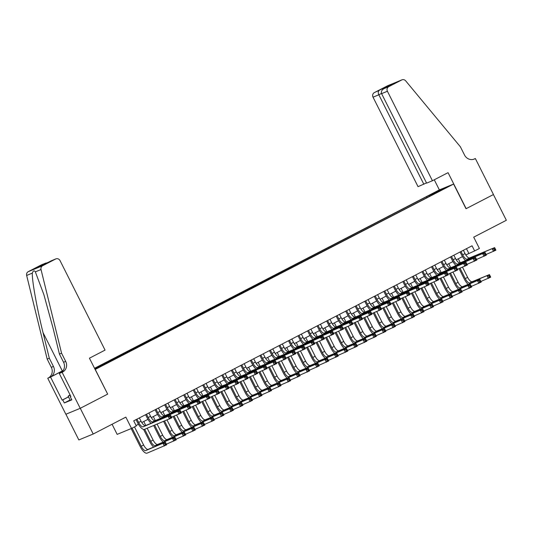 <?xml version="1.0" encoding="UTF-8"?>
<svg xmlns="http://www.w3.org/2000/svg" width="533" height="533" viewBox="0 0 533 533"><rect width="100%" height="100%" fill="white"/><g stroke="black" fill="none" stroke-linecap="round" stroke-linejoin="round"><path stroke-width="0.8" d="M101.91 365.891L97.372 368.063L101.91 365.891M112.077 424.255L117.16 434.375L131.538 428.439L136.301 425.974L133.716 420.837L472.045 245.8L474.637 250.943L479.4 248.478L473.71 237.158L506.35 220.276L493.418 194.558L466.015 208.729L453.596 184.045L95.107 369.496M65.899 414.234L78.831 439.945L93.208 434.015L80.27 408.298L107.673 394.12L95.254 369.436M453.596 184.045L439.225 189.975L94.514 368.31M443.603 188.855L448 186.757L443.703 189.055M94.934 369.156L435.101 193.459M94.687 368.663L426.44 196.744L445.555 187.763L435.068 193.186M131.538 428.439L125.848 417.126L93.208 434.015M465.795 254.901L474.637 250.943M136.062 425.494L138.433 424.261M141.765 422.542L147.967 419.331M151.292 417.612L157.495 414.401M160.826 412.682L167.029 409.471M170.353 407.752L176.556 404.54M179.887 402.821L186.09 399.61M189.415 397.891L195.618 394.68M198.949 392.954L205.145 389.75M208.476 388.024L214.679 384.819M218.01 383.094L224.206 379.889M227.538 378.163L233.74 374.959M237.072 373.233L243.268 370.029M246.599 368.303L252.802 365.098M256.126 363.373L262.329 360.168M265.661 358.442L271.863 355.238M275.188 353.512L281.391 350.308M284.722 348.582L290.925 345.377M294.249 343.652L300.452 340.44M303.783 338.721L309.979 335.51M313.311 333.791L319.514 330.58M322.845 328.861L329.041 325.65M332.372 323.931L338.575 320.719M341.906 319L348.102 315.789M351.434 314.07L357.636 310.859M360.961 309.14L367.164 305.929M370.495 304.21L376.698 300.998M380.022 299.273L386.225 296.068M389.556 294.343L395.759 291.138M399.084 289.412L405.287 286.208M408.618 284.482L414.814 281.277M418.145 279.552L424.348 276.347M427.679 274.622L433.875 271.417M437.207 269.691L443.409 266.487M446.741 264.761L452.937 261.556M456.268 259.831L462.471 256.626M466.462 248.684L468.807 253.348M429.778 196.211L429.165 195.624M426.92 197.69L426.44 196.744M99.411 366.224L99.831 366.624M439.625 190.834L439.645 190.201M107.673 394.12L89.424 358.196L105.054 350.108L60.042 260.617A3.458 3.218 67.6 0 0 55.632 259.011L42.62 265.74A3.458 3.218 67.6 0 0 41.028 269.525L61.555 353.166L65.692 361.394A8.062 7.509 -112.4 0 1 62.641 372.047L62.114 372.32L80.223 408.325L65.852 414.254L47.743 378.25L50.562 377.091L62.148 400.13L68.484 396.852M461.012 251.509L462.677 254.821A5.756 2.092 -117.4 0 0 467.208 259.165L494.631 247.605L495.923 250.177L486.083 254.481M463.39 250.277L465.056 253.588A5.756 2.092 -117.4 0 0 469.586 257.932L494.631 247.605L494.811 248.538L493.858 249.031L494.371 250.057L495.324 249.564L494.811 248.538M465.582 260.584A8.641 3.145 62.6 0 1 461.705 255.22L460.079 251.989M494.371 250.057L493.538 251.409L492.245 248.838L493.858 249.031M495.324 249.564L495.923 250.177M468.154 284.362A8.641 3.145 62.6 0 1 464.283 278.999L459.06 268.625M458.287 258.785L460.292 262.769M462.517 267.2L467.634 277.367A5.756 2.092 -117.4 0 0 472.165 281.71L489.434 274.588L490.726 277.16L480.886 281.471M460.032 268.226L465.249 278.599A5.756 2.092 -117.4 0 0 469.78 282.943L489.434 274.588L489.614 275.521L488.661 276.014L489.181 277.04L490.133 276.547L489.614 275.521M489.181 277.04L488.348 278.393L487.055 275.821L488.661 276.014M490.133 276.547L490.726 277.16M71.688 399.603L70.216 400.303L68.151 396.186L70.036 394.826M70.223 395.2L68.151 396.186M432.423 180.74L387.411 91.25L381.601 93.648L426.613 183.139L432.423 180.74L448.053 172.659L466.162 208.656L493.465 194.532L475.356 158.528L473.297 159.38M426.5 182.906L418.045 186.67L373.033 97.179A3.458 3.218 -112.4 0 1 374.339 92.615L387.351 85.886A3.458 3.218 -112.4 0 1 387.584 85.773L401.962 79.843A3.458 3.218 67.6 0 1 405.686 80.863L460.399 146.822L464.536 155.05A8.062 7.509 67.6 0 0 474.283 159.054A8.062 7.509 67.6 0 0 474.83 158.801L475.356 158.528M374.339 92.615L386.898 86.606L391.988 84.507L384.073 88.598L388.717 86.686L401.729 79.957L387.351 85.886M439.372 189.915L434.275 179.781M423.855 184.278L378.843 94.781L373.033 97.179M388.717 86.686A3.458 3.218 67.6 0 0 387.411 91.25M378.983 90.697C378.064 91.496 378.017 92.862 378.843 94.781L381.501 93.408M386.898 86.606L386.272 87.459M381.601 93.648C380.922 91.663 381.748 89.977 384.073 88.598L391.862 84.567M61.555 353.166L59.423 354.045L53.133 328.395L43.893 294.669L35.345 271.863C34.219 270.211 33.213 270.624 32.333 273.109C31.847 280.018 36.89 308.101 43.013 332.572L49.303 358.223L53.44 366.451A8.062 7.509 -112.4 0 1 50.395 377.104L47.743 378.25M49.303 358.223L47.177 359.095L51.315 367.324A8.062 7.509 -112.4 0 1 48.263 377.977M62.641 372.047L60.515 372.927A8.062 7.509 -112.4 0 0 63.567 362.273L59.423 354.045M55.632 259.011L43.08 265.014L37.99 267.113L45.898 263.022L41.254 264.941L28.242 271.67L42.62 265.74M32.333 273.109L26.65 275.454L47.177 359.095M62.114 372.32L59.303 373.48L70.889 396.525L70.269 396.779L70.862 396.472M70.063 399.99L64.32 402.961L71.822 399.863L70.269 396.779M64.32 402.961L62.767 399.877L62.148 400.13M80.223 408.325L107.533 394.193M63.147 370.575A12.959 0.38 -26.7 0 0 62.994 370.655L50.562 377.091M59.303 373.48L61.328 372.434M63.22 370.468A15.004 0.44 -26.7 0 0 62.308 370.941L50.395 377.104M26.65 275.454A3.458 3.218 -112.4 0 1 28.242 271.67M41.254 264.941A3.458 3.218 -112.4 0 1 41.487 264.828L48.01 262.463M68.51 396.905L62.767 399.877M50.988 260.923L55.865 258.898M43.08 265.014L37.99 267.113M451.478 256.44L453.143 259.751A5.756 2.092 -117.4 0 0 457.674 264.095L485.097 252.535L486.396 255.107L476.549 259.418M453.863 255.207L455.528 258.518A5.756 2.092 -117.4 0 0 460.059 262.862L485.097 252.535L485.277 253.468L484.324 253.961L484.843 254.987L485.796 254.494L485.277 253.468M456.048 265.514A8.641 3.145 62.6 0 1 452.177 260.157L450.545 256.919M484.843 254.987L484.011 256.34L482.718 253.768L484.324 253.961M485.796 254.494L486.396 255.107M441.95 261.37L443.616 264.681A5.756 2.092 -117.4 0 0 448.146 269.025L475.569 257.466L476.862 260.037L467.021 264.348M444.329 260.137L446.001 263.449A5.756 2.092 -117.4 0 0 450.525 267.793L475.569 257.466L475.749 258.398L474.796 258.891L475.309 259.917L476.262 259.424L475.749 258.398M446.521 270.444A8.641 3.145 62.6 0 1 442.643 265.088L441.018 261.85M475.309 259.917L474.483 261.27L473.184 258.698L474.796 258.891M476.262 259.424L476.862 260.037M432.416 266.3L434.082 269.611A5.756 2.092 -117.4 0 0 438.612 273.955L466.042 262.396L467.334 264.968L457.487 269.278M434.801 265.068L436.467 268.379A5.756 2.092 -117.4 0 0 440.998 272.723L466.042 262.396L466.215 263.329L465.262 263.822L465.782 264.848L466.735 264.355L466.215 263.329M436.987 275.374A8.641 3.145 62.6 0 1 433.116 270.018L431.49 266.78M465.782 264.848L464.949 266.2L463.657 263.628L465.262 263.822M466.735 264.355L467.334 264.968M422.889 271.23L424.554 274.548A5.756 2.092 -117.4 0 0 429.085 278.886L456.508 267.326L457.8 269.898L447.96 274.209M425.267 269.998L426.94 273.316A5.756 2.092 -117.4 0 0 431.464 277.653L456.508 267.326L456.688 268.259L455.735 268.752L456.248 269.778L457.207 269.285L456.688 268.259M427.459 280.305A8.641 3.145 62.6 0 1 423.582 274.948L421.956 271.71M456.248 269.778L455.422 271.13L454.129 268.559L455.735 268.752M457.207 269.285L457.8 269.898M458.627 289.292A8.641 3.145 62.6 0 1 454.749 283.936L449.532 273.556M448.759 263.715L450.758 267.699M452.99 272.13L458.107 282.297A5.756 2.092 -117.4 0 0 462.631 286.641L479.907 279.519L481.199 282.09L471.359 286.401M450.505 273.156L455.722 283.529A5.756 2.092 -117.4 0 0 460.252 287.873L479.907 279.519L480.086 280.451L479.127 280.944L479.647 281.97L480.599 281.477L480.086 280.451M479.647 281.97L478.814 283.323L477.521 280.751L479.127 280.944M480.599 281.477L481.199 282.09M449.099 294.223A8.641 3.145 62.6 0 1 445.222 288.866L440.005 278.486M439.225 268.645L441.231 272.63M443.463 277.06L448.573 287.227A5.756 2.092 -117.4 0 0 453.103 291.571L470.373 284.449L471.665 287.021L461.825 291.331M440.971 278.086L446.194 288.46A5.756 2.092 -117.4 0 0 450.718 292.804L470.373 284.449L470.552 285.382L469.6 285.875L470.119 286.901L471.072 286.408L470.552 285.382M470.119 286.901L469.287 288.253L467.994 285.681L469.6 285.875M471.072 286.408L471.665 287.021M439.565 299.153A8.641 3.145 62.6 0 1 435.688 293.796L430.471 283.416M429.698 273.576L431.697 277.56M433.929 281.99L439.045 292.157A5.756 2.092 -117.4 0 0 443.576 296.501L460.845 289.379L462.138 291.951L452.297 296.261M431.444 283.016L436.66 293.39A5.756 2.092 -117.4 0 0 441.191 297.734L460.845 289.379L461.025 290.312L460.072 290.805L460.585 291.831L461.538 291.338L461.025 290.312M460.585 291.831L459.752 293.183L458.46 290.612L460.072 290.805M461.538 291.338L462.138 291.951M430.038 304.083A8.641 3.145 62.6 0 1 426.16 298.727L420.943 288.346M420.164 278.506L422.169 282.49M424.401 286.921L429.511 297.094A5.756 2.092 -117.4 0 0 434.042 301.431L451.311 294.309L452.61 296.881L442.763 301.192M421.909 287.947L427.133 298.327A5.756 2.092 -117.4 0 0 431.663 302.664L451.311 294.309L451.491 295.242L450.538 295.735L451.058 296.761L452.011 296.268L451.491 295.242M451.058 296.761L450.225 298.114L448.933 295.542L450.538 295.735M452.011 296.268L452.61 296.881M413.355 276.161L415.027 279.479A5.756 2.092 -117.4 0 0 419.551 283.816L446.98 272.256L448.273 274.828L438.426 279.139M415.74 274.928L417.406 278.246A5.756 2.092 -117.4 0 0 421.936 282.583L446.98 272.256L447.154 273.189L446.201 273.682L446.721 274.708L447.673 274.215L447.154 273.189M417.932 285.235A8.641 3.145 62.6 0 1 414.054 279.878L412.429 276.64M446.721 274.708L445.888 276.061L444.595 273.489L446.201 273.682M447.673 274.215L448.273 274.828M420.504 309.013A8.641 3.145 62.6 0 1 416.626 303.657L411.409 293.277M410.637 283.436L412.642 287.42M414.867 291.851L419.984 302.024A5.756 2.092 -117.4 0 0 424.515 306.362L441.784 299.24L443.076 301.811L433.236 306.122M412.382 292.877L417.599 303.257A5.756 2.092 -117.4 0 0 422.129 307.594L441.784 299.24L441.964 300.172L441.011 300.665L441.524 301.691L442.477 301.198L441.964 300.172M441.524 301.691L440.691 303.044L439.399 300.472L441.011 300.665M442.477 301.198L443.076 301.811M403.827 281.091L405.493 284.409A5.756 2.092 -117.4 0 0 410.024 288.746L437.446 277.187L438.739 279.758L428.898 284.069M406.206 279.858L407.878 283.176A5.756 2.092 -117.4 0 0 412.409 287.514L437.446 277.187L437.626 278.119L436.674 278.612L437.193 279.638L438.146 279.145L437.626 278.119M408.398 290.165A8.641 3.145 62.6 0 1 404.52 284.809L402.895 281.571M437.193 279.638L436.36 280.991L435.068 278.419L436.674 278.612M438.146 279.145L438.739 279.758M410.976 313.944A8.641 3.145 62.6 0 1 407.099 308.587L401.882 298.214M401.109 288.373L403.108 292.351M405.34 296.781L410.45 306.955A5.756 2.092 -117.4 0 0 414.98 311.292L432.25 304.17L433.549 306.741L423.702 311.052M402.855 297.807L408.071 308.187A5.756 2.092 -117.4 0 0 412.602 312.525L432.25 304.17L432.43 305.103L431.477 305.596L431.996 306.622L432.949 306.129L432.43 305.103M431.996 306.622L431.164 307.974L429.871 305.402L431.477 305.596M432.949 306.129L433.549 306.741M394.293 286.021L395.966 289.339A5.756 2.092 -117.4 0 0 400.49 293.676L427.919 282.117L429.212 284.689L419.371 288.999M396.679 284.789L398.344 288.106A5.756 2.092 -117.4 0 0 402.875 292.444L427.919 282.117L428.099 283.05L427.14 283.543L427.659 284.569L428.612 284.076L428.099 283.05M398.871 295.095A8.641 3.145 62.6 0 1 394.993 289.739L393.367 286.501M427.659 284.569L426.826 285.921L425.534 283.349L427.14 283.543M428.612 284.076L429.212 284.689M401.442 318.874A8.641 3.145 62.6 0 1 397.565 313.517L392.348 303.144M391.575 293.303L393.581 297.281M395.806 301.711L400.923 311.885A5.756 2.092 -117.4 0 0 405.453 316.222L422.722 309.1L424.015 311.672L414.174 315.982M393.321 302.737L398.537 313.118A5.756 2.092 -117.4 0 0 403.068 317.455L422.722 309.1L422.902 310.033L421.949 310.526L422.462 311.552L423.415 311.059L422.902 310.033M422.462 311.552L421.636 312.904L420.337 310.333L421.949 310.526M423.415 311.059L424.015 311.672M384.766 290.951L386.432 294.269A5.756 2.092 -117.4 0 0 390.962 298.607L418.385 287.047L419.678 289.619L409.837 293.93M387.151 289.719L388.817 293.037A5.756 2.092 -117.4 0 0 393.347 297.374L418.385 287.047L418.565 287.98L417.612 288.473L418.132 289.499L419.085 289.006L418.565 287.98M389.337 300.032A8.641 3.145 62.6 0 1 385.459 294.669L383.833 291.438M418.132 289.499L417.299 290.851L416.007 288.28L417.612 288.473M419.085 289.006L419.678 289.619M391.915 323.811A8.641 3.145 62.6 0 1 388.037 318.448L382.821 308.074M382.048 298.233L384.046 302.211M386.278 306.648L391.389 316.815A5.756 2.092 -117.4 0 0 395.919 321.152L413.195 314.03L414.487 316.602L404.64 320.913M383.793 307.668L389.01 318.048A5.756 2.092 -117.4 0 0 393.541 322.385L413.195 314.03L413.368 314.963L412.415 315.456L412.935 316.489L413.888 315.996L413.368 314.963M412.935 316.489L412.102 317.835L410.81 315.263L412.415 315.456M413.888 315.996L414.487 316.602M375.239 295.882L376.904 299.2A5.756 2.092 -117.4 0 0 381.435 303.537L408.858 291.977L410.15 294.549L400.31 298.86M377.617 294.649L379.283 297.967A5.756 2.092 -117.4 0 0 383.813 302.304L408.858 291.977L409.038 292.91L408.085 293.403L408.598 294.429L409.551 293.936L409.038 292.91M379.809 304.963A8.641 3.145 62.6 0 1 375.932 299.599L374.306 296.368M408.598 294.429L407.765 295.782L406.472 293.21L408.085 293.403M409.551 293.936L410.15 294.549M382.381 328.741A8.641 3.145 62.6 0 1 378.51 323.378L373.287 313.004M372.514 303.164L374.519 307.141M376.744 311.578L381.861 321.745A5.756 2.092 -117.4 0 0 386.392 326.083L403.661 318.961L404.953 321.532L395.113 325.843M374.259 312.604L379.476 322.978A5.756 2.092 -117.4 0 0 384.007 327.315L403.661 318.961L403.841 319.893L402.888 320.386L403.408 321.419L404.36 320.926L403.841 319.893M403.408 321.419L402.575 322.765L401.282 320.193L402.888 320.386M404.36 320.926L404.953 321.532M365.705 300.812L367.37 304.13A5.756 2.092 -117.4 0 0 371.901 308.474L399.324 296.908L400.623 299.479L390.776 303.79M368.09 299.579L369.755 302.897A5.756 2.092 -117.4 0 0 374.286 307.241L399.324 296.908L399.503 297.84L398.551 298.333L399.07 299.366L400.023 298.873L399.503 297.84M370.275 309.893A8.641 3.145 62.6 0 1 366.398 304.53L364.772 301.298M399.07 299.366L398.238 300.712L396.945 298.14L398.551 298.333M400.023 298.873L400.623 299.479M372.853 333.671A8.641 3.145 62.6 0 1 368.976 328.308L363.759 317.935M362.986 308.094L364.985 312.072M367.217 316.509L372.334 326.676A5.756 2.092 -117.4 0 0 376.858 331.02L394.134 323.891L395.426 326.462L385.579 330.773M364.732 317.535L369.949 327.908A5.756 2.092 -117.4 0 0 374.479 332.252L394.134 323.891L394.307 324.824L393.354 325.317L393.874 326.349L394.826 325.856L394.307 324.824M393.874 326.349L393.041 327.695L391.748 325.123L393.354 325.317M394.826 325.856L395.426 326.462M356.177 305.742L357.843 309.06A5.756 2.092 -117.4 0 0 362.373 313.404L389.796 301.838L391.089 304.41L381.248 308.72M358.556 304.51L360.221 307.827A5.756 2.092 -117.4 0 0 364.752 312.171L389.796 301.838L389.976 302.771L389.023 303.264L389.536 304.296L390.489 303.803L389.976 302.771M360.748 314.823A8.641 3.145 62.6 0 1 356.87 309.46L355.245 306.228M389.536 304.296L388.704 305.642L387.411 303.07L389.023 303.264M390.489 303.803L391.089 304.41M363.319 338.602A8.641 3.145 62.6 0 1 359.449 333.238L354.225 322.865M353.452 313.024L355.458 317.002M357.683 321.439L362.8 331.606A5.756 2.092 -117.4 0 0 367.33 335.95L384.599 328.821L385.892 331.393L376.051 335.703M355.198 322.465L360.415 332.839A5.756 2.092 -117.4 0 0 364.945 337.182L384.599 328.821L384.779 329.754L383.827 330.247L384.346 331.279L385.299 330.786L384.779 329.754M384.346 331.279L383.513 332.625L382.221 330.054L383.827 330.247M385.299 330.786L385.892 331.393M346.643 310.672L348.309 313.99A5.756 2.092 -117.4 0 0 352.839 318.334L380.262 306.768L381.561 309.34L371.714 313.651M349.028 309.44L350.694 312.758A5.756 2.092 -117.4 0 0 355.225 317.102L380.262 306.768L380.442 307.701L379.489 308.194L380.009 309.227L380.962 308.734L380.442 307.701M351.214 319.753A8.641 3.145 62.6 0 1 347.343 314.39L345.71 311.159M380.009 309.227L379.176 310.572L377.884 308.001L379.489 308.194M380.962 308.734L381.561 309.34M353.792 343.532A8.641 3.145 62.6 0 1 349.915 338.169L344.698 327.795M343.925 317.954L345.924 321.932M348.156 326.369L353.272 336.536A5.756 2.092 -117.4 0 0 357.796 340.88L375.072 333.751L376.365 336.323L366.524 340.634M345.67 327.395L350.887 337.769A5.756 2.092 -117.4 0 0 355.418 342.113L375.072 333.751L375.252 334.684L374.293 335.177L374.812 336.21L375.765 335.717L375.252 334.684M374.812 336.21L373.979 337.556L372.687 334.984L374.293 335.177M375.765 335.717L376.365 336.323M337.116 315.609L338.781 318.921A5.756 2.092 -117.4 0 0 343.312 323.264L370.735 311.698L372.027 314.27L362.187 318.581M339.494 314.37L341.167 317.688A5.756 2.092 -117.4 0 0 345.69 322.032L370.735 311.698L370.915 312.631L369.962 313.124L370.475 314.157L371.428 313.664L370.915 312.631M341.686 324.684A8.641 3.145 62.6 0 1 337.809 319.32L336.183 316.089M370.475 314.157L369.649 315.503L368.35 312.931L369.962 313.124M371.428 313.664L372.027 314.27M344.265 348.462A8.641 3.145 62.6 0 1 340.387 343.099L335.17 332.725M334.391 322.885L336.396 326.862M338.628 331.299L343.738 341.466A5.756 2.092 -117.4 0 0 348.269 345.81L365.538 338.682L366.831 341.253L356.99 345.564M336.136 332.326L341.36 342.699A5.756 2.092 -117.4 0 0 345.884 347.043L365.538 338.682L365.718 339.614L364.765 340.107L365.285 341.14L366.238 340.647L365.718 339.614M365.285 341.14L364.452 342.486L363.16 339.914L364.765 340.107M366.238 340.647L366.831 341.253M327.582 320.54L329.247 323.851A5.756 2.092 -117.4 0 0 333.778 328.195L361.207 316.629L362.5 319.2L352.653 323.511M329.967 319.307L331.633 322.618A5.756 2.092 -117.4 0 0 336.163 326.962L361.207 316.629L361.381 317.561L360.428 318.054L360.948 319.087L361.9 318.594L361.381 317.561M332.152 329.614A8.641 3.145 62.6 0 1 328.281 324.251L326.656 321.019M360.948 319.087L360.115 320.433L358.822 317.861L360.428 318.054M361.9 318.594L362.5 319.2M334.731 353.392A8.641 3.145 62.6 0 1 330.853 348.029L325.636 337.656M324.864 327.815L326.862 331.793M329.094 336.23L334.211 346.397A5.756 2.092 -117.4 0 0 338.741 350.741L356.011 343.612L357.303 346.184L347.463 350.494M326.609 337.256L331.826 347.629A5.756 2.092 -117.4 0 0 336.356 351.973L356.011 343.612L356.191 344.545L355.238 345.038L355.751 346.07L356.704 345.577L356.191 344.545M355.751 346.07L354.918 347.416L353.626 344.844L355.238 345.038M356.704 345.577L357.303 346.184M318.054 325.47L319.72 328.781A5.756 2.092 -117.4 0 0 324.251 333.125L351.673 321.559L352.966 324.131L343.125 328.441M320.433 324.237L322.105 327.548A5.756 2.092 -117.4 0 0 326.629 331.892L351.673 321.559L351.853 322.492L350.901 322.985L351.414 324.017L352.373 323.524L351.853 322.492M322.625 334.544A8.641 3.145 62.6 0 1 318.747 329.181L317.122 325.949M351.414 324.017L350.587 325.363L349.288 322.791L350.901 322.985M352.373 323.524L352.966 324.131M325.203 358.323A8.641 3.145 62.6 0 1 321.326 352.959L316.109 342.586M315.329 332.745L317.335 336.723M319.567 341.16L324.677 351.327A5.756 2.092 -117.4 0 0 329.207 355.671L346.477 348.542L347.776 351.114L337.929 355.424M317.075 342.186L322.298 352.56A5.756 2.092 -117.4 0 0 326.829 356.903L346.477 348.542L346.657 349.475L345.704 349.968L346.223 351L347.176 350.507L346.657 349.475M346.223 351L345.391 352.346L344.098 349.775L345.704 349.968M347.176 350.507L347.776 351.114M308.52 330.4L310.193 333.711A5.756 2.092 -117.4 0 0 314.717 338.055L342.146 326.489L343.439 329.061L333.591 333.372M310.906 329.167L312.571 332.479A5.756 2.092 -117.4 0 0 317.102 336.823L342.146 326.489L342.319 327.422L341.367 327.915L341.886 328.948L342.839 328.455L342.319 327.422M313.098 339.474A8.641 3.145 62.6 0 1 309.22 334.111L307.594 330.88M341.886 328.948L341.053 330.293L339.761 327.722L341.367 327.915M342.839 328.455L343.439 329.061M315.669 363.253A8.641 3.145 62.6 0 1 311.792 357.89L306.575 347.516M305.802 337.675L307.808 341.653M310.033 346.09L315.15 356.257A5.756 2.092 -117.4 0 0 319.68 360.601L336.949 353.479L338.242 356.051L328.401 360.355M307.548 347.116L312.764 357.49A5.756 2.092 -117.4 0 0 317.295 361.834L336.949 353.479L337.129 354.412L336.176 354.905L336.689 355.931L337.642 355.438L337.129 354.412M336.689 355.931L335.857 357.283L334.564 354.712L336.176 354.905M337.642 355.438L338.242 356.051M298.993 335.33L300.659 338.642A5.756 2.092 -117.4 0 0 305.189 342.986L332.612 331.419L333.905 333.991L324.064 338.302M301.372 334.098L303.044 337.409A5.756 2.092 -117.4 0 0 307.574 341.753L332.612 331.419L332.792 332.352L331.839 332.845L332.359 333.878L333.312 333.385L332.792 332.352M303.563 344.405A8.641 3.145 62.6 0 1 299.686 339.041L298.06 335.81M332.359 333.878L331.526 335.224L330.233 332.652L331.839 332.845M333.312 333.385L333.905 333.991M306.142 368.183A8.641 3.145 62.6 0 1 302.264 362.82L297.048 352.446M296.275 342.606L298.273 346.583M300.505 351.02L305.616 361.187A5.756 2.092 -117.4 0 0 310.146 365.531L327.415 358.409L328.714 360.981L318.867 365.285M298.02 352.046L303.237 362.42A5.756 2.092 -117.4 0 0 307.768 366.764L327.415 358.409L327.595 359.342L326.642 359.835L327.162 360.861L328.115 360.368L327.595 359.342M327.162 360.861L326.329 362.213L325.037 359.642L326.642 359.835M328.115 360.368L328.714 360.981M289.459 340.261L291.131 343.572A5.756 2.092 -117.4 0 0 295.655 347.916L323.085 336.35L324.377 338.921L314.537 343.232M291.844 339.028L293.51 342.339A5.756 2.092 -117.4 0 0 298.04 346.683L323.085 336.35L323.264 337.289L322.305 337.782L322.825 338.808L323.778 338.315L323.264 337.289M294.036 349.335A8.641 3.145 62.6 0 1 290.159 343.972L288.533 340.74M322.825 338.808L321.992 340.154L320.699 337.582L322.305 337.782M323.778 338.315L324.377 338.921M296.608 373.113A8.641 3.145 62.6 0 1 292.73 367.75L287.514 357.376M286.741 347.536L288.746 351.52M290.971 355.951L296.088 366.118A5.756 2.092 -117.4 0 0 300.619 370.462L317.888 363.339L319.18 365.911L309.34 370.215M288.486 356.977L293.703 367.35A5.756 2.092 -117.4 0 0 298.233 371.694L317.888 363.339L318.068 364.272L317.115 364.765L317.628 365.791L318.581 365.298L318.068 364.272M317.628 365.791L316.802 367.144L315.503 364.572L317.115 364.765M318.581 365.298L319.18 365.911M279.932 345.191L281.597 348.502A5.756 2.092 -117.4 0 0 286.128 352.846L313.551 341.287L314.843 343.858L305.003 348.162M282.317 343.958L283.982 347.269A5.756 2.092 -117.4 0 0 288.513 351.613L313.551 341.287L313.73 342.219L312.778 342.712L313.297 343.738L314.25 343.245L313.73 342.219M284.502 354.265A8.641 3.145 62.6 0 1 280.625 348.902L278.999 345.67M313.297 343.738L312.465 345.091L311.172 342.519L312.778 342.712M314.25 343.245L314.843 343.858M287.08 378.044A8.641 3.145 62.6 0 1 283.203 372.68L277.986 362.307M277.213 352.466L279.212 356.45M281.444 360.881L286.554 371.048A5.756 2.092 -117.4 0 0 291.085 375.392L308.36 368.27L309.653 370.841L299.806 375.152M278.959 361.907L284.176 372.281A5.756 2.092 -117.4 0 0 288.706 376.624L308.36 368.27L308.534 369.202L307.581 369.695L308.101 370.721L309.053 370.228L308.534 369.202M308.101 370.721L307.268 372.074L305.975 369.502L307.581 369.695M309.053 370.228L309.653 370.841M270.404 350.121L272.07 353.432A5.756 2.092 -117.4 0 0 276.6 357.776L304.023 346.217L305.316 348.789L295.475 353.093M272.783 348.888L274.448 352.2A5.756 2.092 -117.4 0 0 278.979 356.544L304.023 346.217L304.203 347.15L303.25 347.643L303.763 348.669L304.716 348.176L304.203 347.15M274.975 359.195A8.641 3.145 62.6 0 1 271.097 353.832L269.471 350.601M303.763 348.669L302.931 350.021L301.638 347.449L303.25 347.643M304.716 348.176L305.316 348.789M277.546 382.974A8.641 3.145 62.6 0 1 273.676 377.611L268.452 367.237M267.679 357.396L269.685 361.381M271.91 365.811L277.027 375.978A5.756 2.092 -117.4 0 0 281.557 380.322L298.826 373.2L300.119 375.772L290.278 380.082M269.425 366.837L274.642 377.211A5.756 2.092 -117.4 0 0 279.172 381.555L298.826 373.2L299.006 374.133L298.054 374.626L298.567 375.652L299.526 375.159L299.006 374.133M298.567 375.652L297.74 377.004L296.448 374.433L298.054 374.626M299.526 375.159L300.119 375.772M260.87 355.051L262.536 358.363A5.756 2.092 -117.4 0 0 267.066 362.707L294.489 351.147L295.788 353.719L285.941 358.029M263.255 353.819L264.921 357.13A5.756 2.092 -117.4 0 0 269.451 361.474L294.489 351.147L294.669 352.08L293.716 352.573L294.236 353.599L295.189 353.106L294.669 352.08M265.441 364.126A8.641 3.145 62.6 0 1 261.563 358.769L259.937 355.531M294.236 353.599L293.403 354.951L292.111 352.38L293.716 352.573M295.189 353.106L295.788 353.719M268.019 387.904A8.641 3.145 62.6 0 1 264.141 382.547L258.925 372.167M258.152 362.327L260.151 366.311M262.383 370.741L267.499 380.908A5.756 2.092 -117.4 0 0 272.023 385.252L289.299 378.13L290.592 380.702L280.744 385.013M259.897 371.767L265.114 382.141A5.756 2.092 -117.4 0 0 269.645 386.485L289.299 378.13L289.472 379.063L288.52 379.556L289.039 380.582L289.992 380.089L289.472 379.063M289.039 380.582L288.206 381.934L286.914 379.363L288.52 379.556M289.992 380.089L290.592 380.702M251.343 359.982L253.008 363.293A5.756 2.092 -117.4 0 0 257.539 367.637L284.962 356.077L286.254 358.649L276.414 362.96M253.721 358.749L255.387 362.06A5.756 2.092 -117.4 0 0 259.917 366.404L284.962 356.077L285.142 357.01L284.189 357.503L284.702 358.529L285.655 358.036L285.142 357.01M255.913 369.056A8.641 3.145 62.6 0 1 252.036 363.699L250.41 360.461M284.702 358.529L283.869 359.882L282.577 357.31L284.189 357.503M285.655 358.036L286.254 358.649M258.485 392.834A8.641 3.145 62.6 0 1 254.614 387.478L249.391 377.098M248.618 367.257L250.623 371.241M252.849 375.672L257.965 385.839A5.756 2.092 -117.4 0 0 262.496 390.183L279.765 383.06L281.058 385.632L271.217 389.943M250.363 376.698L255.58 387.071A5.756 2.092 -117.4 0 0 260.111 391.415L279.765 383.06L279.945 383.993L278.992 384.486L279.512 385.512L280.465 385.019L279.945 383.993M279.512 385.512L278.679 386.865L277.387 384.293L278.992 384.486M280.465 385.019L281.058 385.632M241.809 364.912L243.474 368.223A5.756 2.092 -117.4 0 0 248.005 372.567L275.428 361.008L276.727 363.579L266.88 367.89M244.194 363.679L245.86 366.99A5.756 2.092 -117.4 0 0 250.39 371.334L275.428 361.008L275.608 361.94L274.655 362.433L275.175 363.459L276.127 362.966L275.608 361.94M246.379 373.986A8.641 3.145 62.6 0 1 242.508 368.629L240.876 365.391M275.175 363.459L274.342 364.812L273.049 362.24L274.655 362.433M276.127 362.966L276.727 363.579M248.958 397.765A8.641 3.145 62.6 0 1 245.08 392.408L239.863 382.028M239.09 372.187L241.089 376.171M243.321 380.602L248.438 390.769A5.756 2.092 -117.4 0 0 252.962 395.113L270.238 387.991L271.53 390.562L261.69 394.873M240.836 381.628L246.053 392.002A5.756 2.092 -117.4 0 0 250.583 396.345L270.238 387.991L270.418 388.923L269.458 389.416L269.978 390.442L270.931 389.949L270.418 388.923M269.978 390.442L269.145 391.795L267.852 389.223L269.458 389.416M270.931 389.949L271.53 390.562M232.281 369.842L233.947 373.16A5.756 2.092 -117.4 0 0 238.478 377.497L265.9 365.938L267.193 368.51L257.352 372.82M234.66 368.609L236.332 371.927A5.756 2.092 -117.4 0 0 240.856 376.265L265.9 365.938L266.08 366.871L265.128 367.364L265.641 368.39L266.593 367.897L266.08 366.871M236.852 378.916A8.641 3.145 62.6 0 1 232.974 373.56L231.349 370.322M265.641 368.39L264.814 369.742L263.515 367.17L265.128 367.364M266.593 367.897L267.193 368.51M239.43 402.695A8.641 3.145 62.6 0 1 235.553 397.338L230.336 386.958M229.556 377.117L231.562 381.102M233.794 385.532L238.904 395.706A5.756 2.092 -117.4 0 0 243.434 400.043L260.704 392.921L261.996 395.493L252.156 399.803M231.302 386.558L236.525 396.938A5.756 2.092 -117.4 0 0 241.049 401.276L260.704 392.921L260.884 393.854L259.931 394.347L260.45 395.373L261.403 394.88L260.884 393.854M260.45 395.373L259.618 396.725L258.325 394.154L259.931 394.347M261.403 394.88L261.996 395.493M222.747 374.772L224.413 378.09A5.756 2.092 -117.4 0 0 228.943 382.428L256.373 370.868L257.666 373.44L247.818 377.75M225.133 373.54L226.798 376.858A5.756 2.092 -117.4 0 0 231.329 381.195L256.373 370.868L256.546 371.801L255.593 372.294L256.113 373.32L257.066 372.827L256.546 371.801M227.318 383.847A8.641 3.145 62.6 0 1 223.447 378.49L221.821 375.252M256.113 373.32L255.28 374.672L253.988 372.101L255.593 372.294M257.066 372.827L257.666 373.44M229.896 407.625A8.641 3.145 62.6 0 1 226.019 402.268L220.802 391.888M220.029 382.048L222.028 386.032M224.26 390.462L229.377 400.636A5.756 2.092 -117.4 0 0 233.907 404.973L251.176 397.851L252.469 400.423L242.628 404.734M221.775 391.489L226.991 401.869A5.756 2.092 -117.4 0 0 231.522 406.206L251.176 397.851L251.356 398.784L250.403 399.277L250.916 400.303L251.869 399.81L251.356 398.784M250.916 400.303L250.084 401.655L248.791 399.084L250.403 399.277M251.869 399.81L252.469 400.423M213.22 379.703L214.886 383.02A5.756 2.092 -117.4 0 0 219.416 387.358L246.839 375.798L248.131 378.37L238.291 382.681M215.599 378.47L217.271 381.788A5.756 2.092 -117.4 0 0 221.795 386.125L246.839 375.798L247.019 376.731L246.066 377.224L246.579 378.25L247.539 377.757L247.019 376.731M217.79 388.777A8.641 3.145 62.6 0 1 213.913 383.42L212.287 380.182M246.579 378.25L245.753 379.603L244.454 377.031L246.066 377.224M247.539 377.757L248.131 378.37M220.369 412.555A8.641 3.145 62.6 0 1 216.491 407.199L211.275 396.825M210.495 386.985L212.5 390.962M214.732 395.393L219.843 405.566A5.756 2.092 -117.4 0 0 224.373 409.904L241.642 402.781L242.941 405.353L233.094 409.664M212.241 396.419L217.464 406.799A5.756 2.092 -117.4 0 0 221.994 411.136L241.642 402.781L241.822 403.714L240.869 404.207L241.389 405.233L242.342 404.74L241.822 403.714M241.389 405.233L240.556 406.586L239.264 404.014L240.869 404.207M242.342 404.74L242.941 405.353M203.686 384.633L205.358 387.951A5.756 2.092 -117.4 0 0 209.882 392.288L237.312 380.729L238.604 383.3L228.757 387.611M206.071 383.4L207.737 386.718A5.756 2.092 -117.4 0 0 212.267 391.055L237.312 380.729L237.485 381.661L236.532 382.154L237.052 383.18L238.004 382.687L237.485 381.661M208.263 393.707A8.641 3.145 62.6 0 1 204.386 388.35L202.76 385.112M237.052 383.18L236.219 384.533L234.926 381.961L236.532 382.154M238.004 382.687L238.604 383.3M210.835 417.486A8.641 3.145 62.6 0 1 206.957 412.129L201.74 401.755M200.968 391.915L202.973 395.892M205.198 400.323L210.315 410.497A5.756 2.092 -117.4 0 0 214.846 414.834L232.115 407.712L233.407 410.283L223.567 414.594M202.713 401.349L207.93 411.729A5.756 2.092 -117.4 0 0 212.46 416.066L232.115 407.712L232.295 408.644L231.342 409.137L231.855 410.163L232.808 409.67L232.295 408.644M231.855 410.163L231.022 411.516L229.73 408.944L231.342 409.137M232.808 409.67L233.407 410.283M194.159 389.563L195.824 392.881A5.756 2.092 -117.4 0 0 200.355 397.218L227.778 385.659L229.07 388.231L219.23 392.541M196.537 388.33L198.209 391.648A5.756 2.092 -117.4 0 0 202.74 395.986L227.778 385.659L227.957 386.592L227.005 387.085L227.524 388.111L228.477 387.618L227.957 386.592M198.729 398.644A8.641 3.145 62.6 0 1 194.851 393.281L193.226 390.049M227.524 388.111L226.692 389.463L225.399 386.891L227.005 387.085M228.477 387.618L229.07 388.231M201.307 422.422A8.641 3.145 62.6 0 1 197.43 417.059L192.213 406.686M191.44 396.845L193.439 400.823M195.671 405.26L200.781 415.427A5.756 2.092 -117.4 0 0 205.312 419.764L222.581 412.642L223.88 415.214L214.033 419.524M193.186 406.279L198.403 416.659A5.756 2.092 -117.4 0 0 202.933 420.997L222.581 412.642L222.761 413.575L221.808 414.068L222.328 415.1L223.28 414.607L222.761 413.575M222.328 415.1L221.495 416.446L220.202 413.875L221.808 414.068M223.28 414.607L223.88 415.214M184.625 394.493L186.297 397.811A5.756 2.092 -117.4 0 0 190.821 402.149L218.25 390.589L219.543 393.161L209.702 397.471M187.01 393.261L188.675 396.579A5.756 2.092 -117.4 0 0 193.206 400.916L218.25 390.589L218.43 391.522L217.471 392.015L217.99 393.041L218.943 392.548L218.43 391.522M189.202 403.574A8.641 3.145 62.6 0 1 185.324 398.211L183.698 394.98M217.99 393.041L217.158 394.393L215.865 391.822L217.471 392.015M218.943 392.548L219.543 393.161M191.773 427.353A8.641 3.145 62.6 0 1 187.896 421.989L182.679 411.616M181.906 401.775L183.912 405.753M186.137 410.19L191.254 420.357A5.756 2.092 -117.4 0 0 195.784 424.694L213.053 417.572L214.346 420.144L204.505 424.455M183.652 411.216L188.869 421.59A5.756 2.092 -117.4 0 0 193.399 425.927L213.053 417.572L213.233 418.505L212.281 418.998L212.794 420.031L213.746 419.538L213.233 418.505M212.794 420.031L211.967 421.376L210.668 418.805L212.281 418.998M213.746 419.538L214.346 420.144M175.097 399.424L176.763 402.741A5.756 2.092 -117.4 0 0 181.293 407.085L208.716 395.519L210.009 398.091L200.168 402.402M177.482 398.191L179.148 401.509A5.756 2.092 -117.4 0 0 183.678 405.853L208.716 395.519L208.896 396.452L207.943 396.945L208.463 397.978L209.416 397.485L208.896 396.452M179.668 408.505A8.641 3.145 62.6 0 1 175.79 403.141L174.164 399.91M208.463 397.978L207.63 399.324L206.338 396.752L207.943 396.945M209.416 397.485L210.009 398.091M182.246 432.283A8.641 3.145 62.6 0 1 178.368 426.92L173.152 416.546M172.379 406.706L174.378 410.683M176.61 415.12L181.72 425.287A5.756 2.092 -117.4 0 0 186.25 429.631L203.526 422.502L204.819 425.074L194.971 429.385M174.124 416.146L179.341 426.52A5.756 2.092 -117.4 0 0 183.872 430.864L203.526 422.502L203.699 423.435L202.747 423.928L203.266 424.961L204.219 424.468L203.699 423.435M203.266 424.961L202.433 426.307L201.141 423.735L202.747 423.928M204.219 424.468L204.819 425.074M165.57 404.354L167.235 407.672A5.756 2.092 -117.4 0 0 171.766 412.016L199.189 400.45L200.481 403.021L190.641 407.332M167.948 403.121L169.614 406.439A5.756 2.092 -117.4 0 0 174.144 410.783L199.189 400.45L199.369 401.382L198.416 401.875L198.929 402.908L199.882 402.415L199.369 401.382M170.14 413.435A8.641 3.145 62.6 0 1 166.263 408.071L164.637 404.84M198.929 402.908L198.096 404.254L196.804 401.682L198.416 401.875M199.882 402.415L200.481 403.021M172.712 437.213A8.641 3.145 62.6 0 1 168.841 431.85L163.618 421.476M162.845 411.636L164.85 415.613M167.076 420.051L172.192 430.218A5.756 2.092 -117.4 0 0 176.723 434.562L193.992 427.433L195.285 430.004L185.444 434.315M164.59 421.077L169.807 431.45A5.756 2.092 -117.4 0 0 174.338 435.794L193.992 427.433L194.172 428.365L193.219 428.858L193.732 429.891L194.692 429.398L194.172 428.365M193.732 429.891L192.906 431.237L191.614 428.665L193.219 428.858M194.692 429.398L195.285 430.004M156.036 409.284L157.701 412.602A5.756 2.092 -117.4 0 0 162.232 416.946L189.655 405.38L190.954 407.952L181.107 412.262M158.421 408.051L160.087 411.369A5.756 2.092 -117.4 0 0 164.617 415.713L189.655 405.38L189.835 406.313L188.882 406.806L189.402 407.838L190.354 407.345L189.835 406.313M160.606 418.365A8.641 3.145 62.6 0 1 156.729 413.002L155.103 409.77M189.402 407.838L188.569 409.184L187.276 406.612L188.882 406.806M190.354 407.345L190.954 407.952M163.185 442.143A8.641 3.145 62.6 0 1 159.307 436.78L153.671 425.581M153.317 416.566L155.316 420.544M157.128 424.155L162.665 435.148A5.756 2.092 -117.4 0 0 167.189 439.492L184.465 432.363L185.757 434.935L175.91 439.245M154.643 425.174L160.28 436.38A5.756 2.092 -117.4 0 0 164.81 440.724L184.465 432.363L184.638 433.296L183.685 433.789L184.205 434.821L185.158 434.328L184.638 433.296M184.205 434.821L183.372 436.167L182.079 433.595L183.685 433.789M185.158 434.328L185.757 434.935M146.508 414.221L148.174 417.532A5.756 2.092 -117.4 0 0 152.704 421.876L180.127 410.31L181.42 412.882L171.579 417.192M148.887 412.982L150.553 416.3A5.756 2.092 -117.4 0 0 155.083 420.644L180.127 410.31L180.307 411.243L179.355 411.736L179.868 412.769L180.82 412.275L180.307 411.243M151.079 423.295A8.641 3.145 62.6 0 1 147.201 417.932L145.576 414.701M179.868 412.769L179.035 414.114L177.742 411.543L179.355 411.736M180.82 412.275L181.42 412.882M153.651 447.074A8.641 3.145 62.6 0 1 149.78 441.71L143.597 429.431M143.783 421.496L145.789 425.474M147.188 428.252L153.131 440.078A5.756 2.092 -117.4 0 0 157.661 444.422L174.931 437.293L176.223 439.865L166.383 444.176M144.696 429.278L150.746 441.311A5.756 2.092 -117.4 0 0 155.276 445.655L174.931 437.293L175.11 438.226L174.158 438.719L174.677 439.752L175.63 439.259L175.11 438.226M174.677 439.752L173.845 441.097L172.552 438.526L174.158 438.719M175.63 439.259L176.223 439.865M136.974 419.151L138.64 422.462A5.756 2.092 -117.4 0 0 143.17 426.806L170.593 415.24L171.893 417.812L144.463 429.378A8.641 3.145 62.6 0 1 137.674 422.862L136.042 419.631M139.36 417.919L141.025 421.23A5.756 2.092 -117.4 0 0 145.556 425.574L170.593 415.24L170.773 416.173L169.82 416.666L170.34 417.699L171.293 417.206L170.773 416.173M170.34 417.699L169.507 419.045L168.215 416.473L169.82 416.666M171.293 417.206L171.893 417.812M132.117 428.146L141.218 446.241A5.756 2.092 -117.4 0 0 145.749 450.585L165.403 442.223L166.696 444.795L147.041 453.157A8.641 3.145 62.6 0 1 140.246 446.641L131.171 428.592M134.496 426.913L143.604 445.008A5.756 2.092 -117.4 0 0 148.127 449.352L165.403 442.223L165.583 443.156L164.624 443.649L165.143 444.682L166.096 444.189L165.583 443.156M165.143 444.682L164.311 446.028L163.018 443.456L164.624 443.649M166.096 444.189L166.696 444.795M465.056 253.588L462.677 254.821M469.586 257.932L467.208 259.165M467.634 277.367L465.249 278.599M472.165 281.71L469.78 282.943M473.717 159.26L474.83 158.801M53.44 366.451L51.315 367.324M63.567 362.273L65.692 361.394M41.028 269.525L35.345 271.863M43.013 332.572L62.308 370.941M455.528 258.518L453.143 259.751M460.059 262.862L457.674 264.095M446.001 263.449L443.616 264.681M450.525 267.793L448.146 269.025M436.467 268.379L434.082 269.611M440.998 272.723L438.612 273.955M426.94 273.316L424.554 274.548M431.464 277.653L429.085 278.886M458.107 282.297L455.722 283.529M462.631 286.641L460.252 287.873M448.573 287.227L446.194 288.46M453.103 291.571L450.718 292.804M439.045 292.157L436.66 293.39M443.576 296.501L441.191 297.734M429.511 297.094L427.133 298.327M434.042 301.431L431.663 302.664M417.406 278.246L415.027 279.479M421.936 282.583L419.551 283.816M419.984 302.024L417.599 303.257M424.515 306.362L422.129 307.594M407.878 283.176L405.493 284.409M412.409 287.514L410.024 288.746M410.45 306.955L408.071 308.187M414.98 311.292L412.602 312.525M398.344 288.106L395.966 289.339M402.875 292.444L400.49 293.676M400.923 311.885L398.537 313.118M405.453 316.222L403.068 317.455M388.817 293.037L386.432 294.269M393.347 297.374L390.962 298.607M391.389 316.815L389.01 318.048M395.919 321.152L393.541 322.385M379.283 297.967L376.904 299.2M383.813 302.304L381.435 303.537M381.861 321.745L379.476 322.978M386.392 326.083L384.007 327.315M369.755 302.897L367.37 304.13M374.286 307.241L371.901 308.474M372.334 326.676L369.949 327.908M376.858 331.02L374.479 332.252M360.221 307.827L357.843 309.06M364.752 312.171L362.373 313.404M362.8 331.606L360.415 332.839M367.33 335.95L364.945 337.182M350.694 312.758L348.309 313.99M355.225 317.102L352.839 318.334M353.272 336.536L350.887 337.769M357.796 340.88L355.418 342.113M341.167 317.688L338.781 318.921M345.69 322.032L343.312 323.264M343.738 341.466L341.36 342.699M348.269 345.81L345.884 347.043M331.633 322.618L329.247 323.851M336.163 326.962L333.778 328.195M334.211 346.397L331.826 347.629M338.741 350.741L336.356 351.973M322.105 327.548L319.72 328.781M326.629 331.892L324.251 333.125M324.677 351.327L322.298 352.56M329.207 355.671L326.829 356.903M312.571 332.479L310.193 333.711M317.102 336.823L314.717 338.055M315.15 356.257L312.764 357.49M319.68 360.601L317.295 361.834M303.044 337.409L300.659 338.642M307.574 341.753L305.189 342.986M305.616 361.187L303.237 362.42M310.146 365.531L307.768 366.764M293.51 342.339L291.131 343.572M298.04 346.683L295.655 347.916M296.088 366.118L293.703 367.35M300.619 370.462L298.233 371.694M283.982 347.269L281.597 348.502M288.513 351.613L286.128 352.846M286.554 371.048L284.176 372.281M291.085 375.392L288.706 376.624M274.448 352.2L272.07 353.432M278.979 356.544L276.6 357.776M277.027 375.978L274.642 377.211M281.557 380.322L279.172 381.555M264.921 357.13L262.536 358.363M269.451 361.474L267.066 362.707M267.499 380.908L265.114 382.141M272.023 385.252L269.645 386.485M255.387 362.06L253.008 363.293M259.917 366.404L257.539 367.637M257.965 385.839L255.58 387.071M262.496 390.183L260.111 391.415M245.86 366.99L243.474 368.223M250.39 371.334L248.005 372.567M248.438 390.769L246.053 392.002M252.962 395.113L250.583 396.345M236.332 371.927L233.947 373.16M240.856 376.265L238.478 377.497M238.904 395.706L236.525 396.938M243.434 400.043L241.049 401.276M226.798 376.858L224.413 378.09M231.329 381.195L228.943 382.428M229.377 400.636L226.991 401.869M233.907 404.973L231.522 406.206M217.271 381.788L214.886 383.02M221.795 386.125L219.416 387.358M219.843 405.566L217.464 406.799M224.373 409.904L221.994 411.136M207.737 386.718L205.358 387.951M212.267 391.055L209.882 392.288M210.315 410.497L207.93 411.729M214.846 414.834L212.46 416.066M198.209 391.648L195.824 392.881M202.74 395.986L200.355 397.218M200.781 415.427L198.403 416.659M205.312 419.764L202.933 420.997M188.675 396.579L186.297 397.811M193.206 400.916L190.821 402.149M191.254 420.357L188.869 421.59M195.784 424.694L193.399 425.927M179.148 401.509L176.763 402.741M183.678 405.853L181.293 407.085M181.72 425.287L179.341 426.52M186.25 429.631L183.872 430.864M169.614 406.439L167.235 407.672M174.144 410.783L171.766 412.016M172.192 430.218L169.807 431.45M176.723 434.562L174.338 435.794M160.087 411.369L157.701 412.602M164.617 415.713L162.232 416.946M162.665 435.148L160.28 436.38M167.189 439.492L164.81 440.724M150.553 416.3L148.174 417.532M155.083 420.644L152.704 421.876M153.131 440.078L150.746 441.311M157.661 444.422L155.276 445.655M141.025 421.23L138.64 422.462M145.556 425.574L143.17 426.806M143.604 445.008L141.218 446.241M148.127 449.352L145.749 450.585M43.133 264.988L51.041 260.897"/></g></svg>
